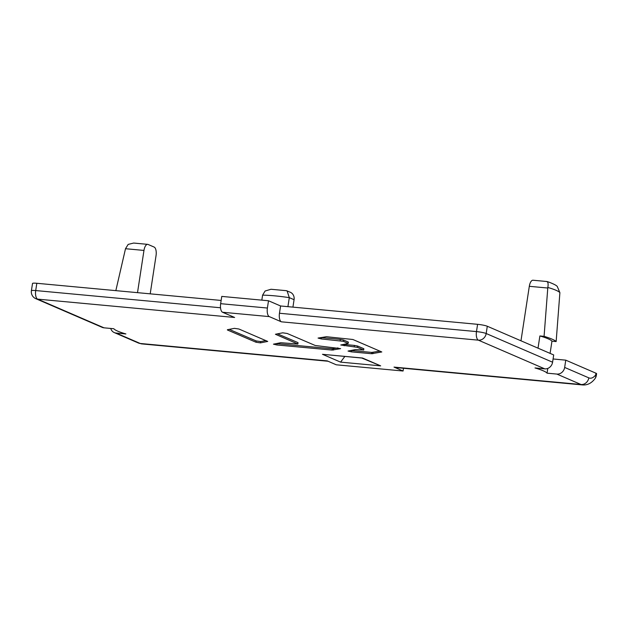 <?xml version="1.0" encoding="UTF-8"?>
<svg xmlns="http://www.w3.org/2000/svg" width="628" height="628" viewBox="0 0 628 628"><rect width="100%" height="100%" fill="white"/><g stroke="black" fill="none" stroke-linecap="round" stroke-linejoin="round"><path stroke-width="0.94" d="M553.08 358.973L565.765 360.158L564.658 367.427A7.41 6.641 113.4 0 1 556.863 374.076L547.059 373.165L547.789 368.416M565.765 360.158L595.948 373.197A7.41 0.918 -171.3 0 1 596.6 373.699L596.341 375.418A7.41 0.918 8.7 0 0 595.689 374.916L595.948 373.197M547.059 373.165A47.814 5.942 8.7 0 0 543.149 370.756A47.814 5.942 8.7 0 0 534.985 367.945L544.79 368.864A7.41 6.641 -66.6 0 0 552.585 362.215L553.692 354.938L487.289 326.246A7.41 0.918 -171.3 0 0 477.594 324.323L280.583 305.977L268.509 300.765L221.763 296.408L220.648 303.677A7.41 3.156 95.3 0 0 222.555 312.257L234.629 317.47L37.617 299.132A7.41 6.641 113.4 0 1 35.788 298.669L102.191 327.361A7.41 6.641 -66.6 0 0 104.02 327.824L113.825 328.734A47.814 5.942 8.7 0 0 117.734 331.152A47.814 5.942 8.7 0 0 125.898 333.955L116.094 333.044L140.24 343.477L327.235 360.888L336.286 364.797L403.074 371.015L394.015 367.105A29.649 12.623 95.3 0 0 395.719 367.545L582.713 384.948A29.649 12.623 -84.7 0 1 581.01 384.509L556.863 374.076M36.824 283.283L35.71 290.56A7.41 0.918 8.7 0 0 31.4 290.74L32.515 283.471A7.41 0.918 -171.3 0 1 36.824 283.283L221.142 300.443M551.957 341.177A47.814 5.942 -171.3 0 0 548.04 338.767A47.814 5.942 -171.3 0 0 539.884 335.956L544.076 336.349L547.781 288.024L529.31 286.305A7.41 3.156 95.3 0 1 533.023 280.229L547.027 281.532L549.296 282.278C553.912 284.076 556.565 285.473 557.272 286.478L559.893 292.664L556.149 341.561L551.957 341.177L550.089 353.383M538.015 348.163L539.884 335.956M268.509 300.765L267.395 308.034A7.41 3.156 -84.7 0 0 269.302 316.606L281.375 321.826A7.41 3.156 95.3 0 1 279.468 313.254L476.479 331.592L477.594 324.323M227.383 329.967L255.981 342.229L260.439 342.872L267.724 341.428L238.907 329.009L234.448 328.358L227.422 329.708M287.169 333.468L282.71 332.816L275.425 334.261L297.853 344.018L280.74 342.723L273.447 344.168L276.87 344.968L332.086 350.071L340.627 348.642L315.178 345.471L287.169 333.468M350.856 350.471L371.768 352.418L371.572 353.713L351.452 351.861L348.038 351.06L355.322 349.615L363.439 349.929L357.418 347.347L340.745 344.984L348.179 343.461L343.359 341.318L321.324 338.947L321.52 337.652L340.36 339.395L340.156 340.69M371.572 353.713L381.8 351.963L352.873 339.497L326.45 336.718L318.058 338.068L321.324 338.947M403.074 371.015L403.49 368.267M116.094 333.044A7.41 6.641 113.4 0 1 114.265 332.573A7.41 6.641 113.4 0 1 110.732 328.452M137.508 292.664L143.969 250.431L125.506 248.712L115.835 290.638M143.969 250.431A7.41 3.156 -84.7 0 1 147.674 244.355A7.41 3.156 -84.7 0 1 148.106 244.465L154.143 247.071A7.41 3.156 -84.7 0 1 156.042 255.643L150.202 293.841M147.674 244.355L133.67 243.052L128.183 244.394L125.506 248.712M280.583 305.977L279.468 313.254M344.843 356.453L340.588 362.128L322.478 354.302L362.552 358.031L380.662 365.857L340.588 362.128M362.058 358.054L322.478 354.302M362.058 358.062L362.552 358.031M361.806 358.031L380.662 365.857M529.31 286.305L520.973 340.8M547.781 288.024L547.844 287.451C548.417 283.723 548.04 281.768 546.698 281.572M544.076 336.349A52.257 6.5 8.7 0 1 552.051 339.136A52.257 6.5 8.7 0 1 556.149 341.561M261.829 300.145L262.59 295.152L265.102 291.007L271.013 289.265L286.415 290.686L290.332 292.271A7.41 6.641 -66.6 0 1 294.069 299.697L292.931 307.131M294.069 299.697L289.304 297.641L287.922 306.66M262.59 295.152A36.691 4.561 -171.3 0 1 289.304 297.641L287.067 290.866M229.189 329.362L256.185 340.933L260.636 341.577L265.895 340.572M276.265 343.579L332.283 348.776L338.013 347.936M297.853 344.018L298.049 342.723L297.633 343.846M277.458 333.821L297.829 342.55M343.359 341.318L343.555 340.023L340.36 339.395M320.727 337.558L321.52 337.652M371.768 352.418L379.971 351.107M363.659 350.094L363.863 348.799L363.439 349.929M357.418 347.347L357.615 346.052L363.643 348.634M357.615 346.052L354.42 345.416L354.216 346.711M343.563 344.395L354.42 345.416M348.257 342.048L347.959 343.296M343.555 340.023L348.163 342.001M582.713 384.948C587.415 385.239 591.474 383.198 594.881 378.825A7.41 5.566 -142.3 0 0 595.689 374.916A22.239 9.467 -84.7 0 1 588.805 377.86L564.658 367.427M394.015 367.105L581.01 384.509A7.41 6.641 -66.6 0 0 588.805 377.86M220.522 307.759L35.71 290.56A7.41 3.156 95.3 0 0 37.617 299.132L104.02 327.824M269.302 316.606L222.555 312.257M544.79 368.864L478.387 340.164L281.375 321.826M140.24 343.477A29.649 12.623 95.3 0 0 141.944 343.916L138.411 343.014A7.41 6.641 -66.6 0 0 140.24 343.477M220.648 303.677L267.395 308.034M487.289 326.246L486.182 333.515A7.41 6.641 113.4 0 1 478.387 340.164A7.41 3.156 -84.7 0 1 476.479 331.592A7.41 0.918 8.7 0 1 486.182 333.515L552.585 362.215M256.185 340.933L255.981 342.229M260.439 342.872L260.636 341.577M333.342 350.086L333.539 348.791M332.283 348.776L332.086 350.071M276.87 344.968L277.066 343.673M372.828 353.737L373.032 352.441M351.452 351.861L351.649 350.565M344.16 345.785L344.356 344.489M559.893 292.664A48.348 6.013 -171.3 0 0 555.961 290.254A48.348 6.013 -171.3 0 0 547.844 287.451M594.881 378.825A7.41 7.41 0 0 0 596.341 375.418M31.4 290.74A7.41 7.41 0 0 0 35.788 298.669M138.411 343.014L114.265 332.573M328.067 361.241L141.944 343.916M348.383 342.166L348.179 343.461"/></g></svg>
